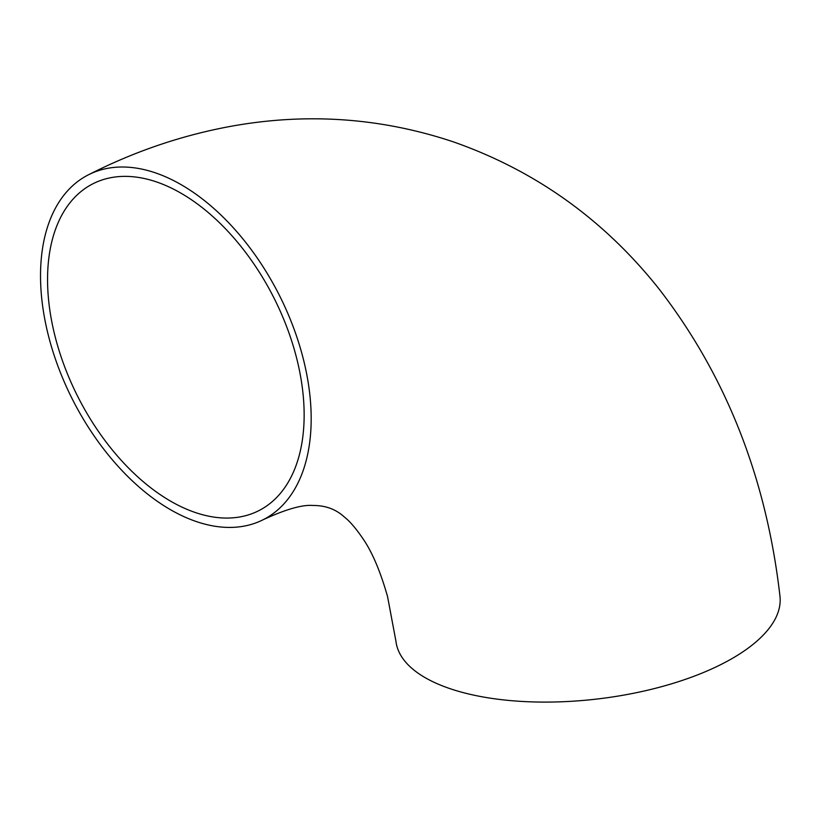 <?xml version="1.0" encoding="UTF-8"?>
<svg xmlns="http://www.w3.org/2000/svg" width="821" height="821" viewBox="0 0 821 821"><rect width="100%" height="100%" fill="white"/><g stroke="black" fill="none" stroke-linecap="round" stroke-linejoin="round"><path stroke-width="1.23" d="M156.442 181.903A183.278 109.788 63.1 0 1 292.604 343.876A183.278 109.788 63.1 0 1 258.666 510.744A183.278 109.788 63.1 0 1 77.913 396.83A183.278 109.788 63.1 0 1 93.06 183.719A183.278 109.788 63.1 0 1 156.442 181.903M263.202 519.703C285.78 509.297 302.364 504.556 312.975 505.479C325.393 505.408 335.789 509.194 344.153 516.85C349.715 521.15 355.986 528.447 362.985 538.73C372.282 552.276 380.472 571.59 387.574 596.651L395.938 641.211A193.325 80.879 -6.7 0 0 597.38 698.989A193.325 80.879 -6.7 0 0 779.95 596.097C766.445 477.945 725.98 375.361 658.586 288.366C603.609 219.392 535.159 170.532 453.213 141.807C381.632 117.947 308.255 112.651 233.092 125.911C183.155 134.86 134.962 151.146 88.524 174.76A193.325 115.802 -116.9 0 0 72.546 399.55A193.325 115.802 -116.9 0 0 263.202 519.703A193.325 115.802 -116.9 0 0 299.008 343.691A193.325 115.802 -116.9 0 0 155.374 172.841A193.325 115.802 -116.9 0 0 88.524 174.76"/></g></svg>
